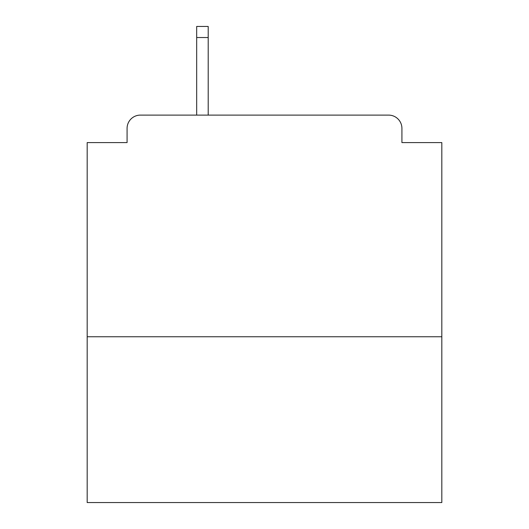 <?xml version="1.0" encoding="UTF-8"?>
<svg xmlns="http://www.w3.org/2000/svg" width="529" height="529" viewBox="0 0 529 529"><rect width="100%" height="100%" fill="white"/><g stroke="black" fill="none" stroke-linecap="round" stroke-linejoin="round"><path stroke-width="0.79" d="M441.821 336.755L441.821 142.592L401.921 142.592L401.921 128.408A13.298 13.298 0 0 0 388.623 115.11L140.377 115.11A13.298 13.298 0 0 0 127.079 128.408L127.079 142.592L87.179 142.592L87.179 502.55L441.821 502.55L441.821 336.755L87.179 336.755M127.079 128.408L127.079 142.592M388.623 115.11L333.654 115.11M195.346 115.11L140.377 115.11M401.921 142.592L401.921 128.408M208.201 37.533L196.676 37.533L196.676 26.45L208.201 26.45L208.201 115.11M196.676 37.533L196.676 115.11"/></g></svg>
